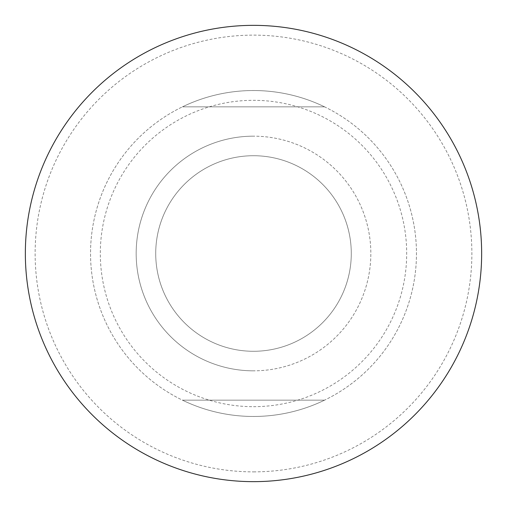 <?xml version="1.0" encoding="UTF-8"?>
<svg xmlns="http://www.w3.org/2000/svg" width="507" height="507" viewBox="0 0 507 507"><rect width="100%" height="100%" fill="white"/><g stroke="black" fill="none" stroke-linecap="round" stroke-linejoin="round"><path stroke-width="0.38" stroke-dasharray="2.54 1.9" d="M253.5 416.462A162.962 162.962 0 0 1 90.538 253.5A162.962 162.962 0 0 1 253.5 90.538A162.962 162.962 0 0 0 182.463 106.831A162.962 162.962 0 0 1 416.462 253.5A162.962 162.962 0 0 1 253.5 416.462A162.962 162.962 0 0 1 90.538 253.5A162.962 162.962 0 0 1 324.537 106.831A162.962 162.962 0 0 0 253.5 90.538A162.962 162.962 0 0 1 416.462 253.5A162.962 162.962 0 0 1 182.463 400.169A162.962 162.962 0 0 0 324.537 400.169A162.962 162.962 0 0 1 253.5 416.462M253.5 481.65A228.15 228.15 0 0 1 25.35 253.5A228.15 228.15 0 0 1 253.5 25.35A228.15 228.15 0 0 1 481.65 253.5A228.15 228.15 0 0 1 253.5 481.65M253.5 471.871A218.371 218.371 0 0 0 471.871 253.5A218.371 218.371 0 0 0 253.5 35.129A218.371 218.371 0 0 0 35.129 253.5A218.371 218.371 0 0 0 253.5 471.871M253.5 406.684A153.184 153.184 0 0 0 406.684 253.5A153.184 153.184 0 0 0 253.5 100.316A153.184 153.184 0 0 0 100.316 253.5A153.184 153.184 0 0 0 253.5 406.684M253.5 155.719A97.781 97.781 0 0 0 155.719 253.5A97.781 97.781 0 0 0 253.5 351.281A97.781 97.781 0 0 0 351.281 253.5A97.781 97.781 0 0 0 253.5 155.719A97.781 97.781 0 0 0 155.719 253.5A97.781 97.781 0 0 0 253.5 351.281A97.781 97.781 0 0 0 351.281 253.5A97.781 97.781 0 0 0 253.5 155.719M253.5 370.832A117.332 117.332 0 0 1 136.168 253.5A117.332 117.332 0 0 1 253.5 136.168A117.332 117.332 0 0 0 136.168 253.5A117.332 117.332 0 0 0 253.5 370.832A117.332 117.332 0 0 0 370.832 253.5A117.332 117.332 0 0 0 253.5 136.168A117.332 117.332 0 0 1 370.832 253.5A117.332 117.332 0 0 1 253.5 370.832M182.463 400.169L324.537 400.169L182.463 400.169M182.463 106.831L324.537 106.831L182.463 106.831"/><path stroke-width="0.76" d="M253.5 481.65A228.15 228.15 0 0 1 25.35 253.5A228.15 228.15 0 0 1 253.5 25.35A228.15 228.15 0 0 1 481.65 253.5A228.15 228.15 0 0 1 253.5 481.65"/></g></svg>
